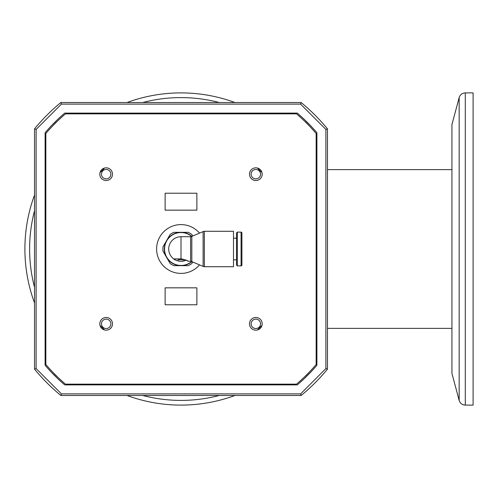 <?xml version="1.0" encoding="UTF-8"?>
<svg xmlns="http://www.w3.org/2000/svg" width="498" height="498" viewBox="0 0 498 498"><rect width="100%" height="100%" fill="white"/><g stroke="black" fill="none" stroke-linecap="round" stroke-linejoin="round"><path stroke-width="0.75" d="M459.162 400.398L459.162 97.602L451.935 124.568L451.935 373.432L459.162 400.398C460.146 403.343 462.188 404.918 465.294 405.104L473.1 405.104L473.1 92.896L465.294 92.896L465.294 405.104M234.981 395.474A156.104 156.104 0 0 1 127.021 395.474M34.53 302.983A156.104 156.104 0 0 1 34.53 195.017A156.104 156.104 0 0 0 24.9 249M127.021 102.526A156.104 156.104 0 0 1 234.981 102.526A156.104 156.104 0 0 0 127.021 102.526M451.935 169.625L327.472 169.625M451.935 328.375L327.472 328.375M249.498 323.825A6.349 6.349 0 0 0 255.848 330.174A6.349 6.349 0 0 0 262.197 323.825A6.349 6.349 0 0 0 255.848 317.475A6.349 6.349 0 0 0 249.498 323.825M249.498 174.176A6.349 6.349 0 0 0 255.848 180.525A6.349 6.349 0 0 0 262.197 174.176A6.349 6.349 0 0 0 255.848 167.826A6.349 6.349 0 0 0 249.498 174.176M99.805 174.176A6.349 6.349 0 0 0 106.155 180.525A6.349 6.349 0 0 0 112.504 174.176A6.349 6.349 0 0 0 106.155 167.826A6.349 6.349 0 0 0 99.805 174.176M199.53 233.126A24.396 24.396 0 0 0 156.609 249A24.396 24.396 0 0 0 199.53 264.874M99.805 323.825A6.349 6.349 0 0 0 106.155 330.174A6.349 6.349 0 0 0 112.504 323.825A6.349 6.349 0 0 0 106.155 317.475A6.349 6.349 0 0 0 99.805 323.825M45.853 364.53A177.798 177.798 0 0 0 65.475 384.151L296.534 384.151A177.798 177.798 0 0 0 316.149 364.53L316.149 133.47A177.798 177.798 0 0 0 296.534 113.849L65.475 113.849A177.798 177.798 0 0 0 45.853 133.47L45.853 364.53M196.878 210.162L196.878 193.224L165.131 193.224L165.131 210.162L196.878 210.162M196.878 304.776L196.878 287.838L165.131 287.838L165.131 304.776L196.878 304.776M186.159 260.155L181.004 261.294C176.553 260.56 174.126 259.763 173.709 258.898L181.004 258.898C185.437 259.763 187.871 260.56 188.294 261.294L186.159 260.155A12.294 12.294 0 0 1 174.281 259.29M241.916 257.335L241.916 265.029A0.847 0.847 0 0 1 241.076 265.876L237.347 265.876L236.5 265.029L236.5 232.971L237.347 232.124L241.076 232.124A0.847 0.847 0 0 1 241.916 232.971L241.916 240.665M236.5 259.832L233.5 259.832M236.5 238.169L233.5 238.169M188.294 261.294L190.585 261.294L190.585 236.706L181.004 236.706A12.294 12.294 0 0 0 173.709 258.898A12.294 12.294 0 0 1 168.71 249M190.585 236.706A2.459 2.459 0 0 0 191.817 236.382L203.109 231.62L203.109 266.38L191.817 261.618L191.817 236.382M190.585 261.294A2.459 2.459 0 0 1 191.817 261.618M203.109 266.38A2.459 2.459 0 0 0 204.336 266.71L233.5 266.71L233.5 231.29L204.336 231.29A2.459 2.459 0 0 0 203.109 231.62M191.662 261.537A16.459 16.459 0 0 1 169.059 260.317A16.459 16.459 0 0 1 169.059 237.683A16.459 16.459 0 0 1 191.662 236.463M241.916 265.029L241.916 232.971M237.347 265.876L237.347 232.124M192.738 262.01L191.873 263.504A18.127 18.127 0 0 1 188.126 265.664L173.877 265.664A18.127 18.127 0 0 1 170.129 263.504L163.008 251.166A18.127 18.127 0 0 1 163.008 246.834L170.129 234.496A18.127 18.127 0 0 1 173.877 232.336L188.126 232.336A18.127 18.127 0 0 1 191.873 234.496L192.738 235.99M191.867 261.643A16.664 16.664 0 0 1 166.569 240.665A16.664 16.664 0 0 1 191.867 236.357M178.085 259.626L178.085 258.898L178.085 259.626L180.587 259.626L180.587 258.898M180.587 259.626L181.421 259.626L181.421 258.904M183.918 259.626L182.256 259.626L182.256 258.972M181.421 259.626L182.256 259.626M101.461 174.163A4.712 4.712 0 0 0 106.167 178.875A4.712 4.712 0 0 0 110.88 174.163A4.712 4.712 0 0 0 106.167 169.457A4.712 4.712 0 0 0 101.461 174.163M251.129 323.837A4.712 4.712 0 0 0 255.835 328.543A4.712 4.712 0 0 0 260.547 323.837A4.712 4.712 0 0 0 255.835 319.125A4.712 4.712 0 0 0 251.129 323.837M251.129 174.163A4.712 4.712 0 0 0 255.835 178.875A4.712 4.712 0 0 0 260.547 174.163A4.712 4.712 0 0 0 255.835 169.457A4.712 4.712 0 0 0 251.129 174.163M101.461 323.837A4.712 4.712 0 0 0 106.167 328.543A4.712 4.712 0 0 0 110.88 323.837A4.712 4.712 0 0 0 106.167 319.125A4.712 4.712 0 0 0 101.461 323.837M45.555 142.584L45.853 142.889L45.555 142.584A34.082 34.082 0 0 1 45.853 140.772M74.588 113.55A34.082 34.082 0 0 0 72.776 113.849A34.082 34.082 0 0 1 74.588 113.55L74.893 113.849L74.588 113.55M55.203 123.205A34.082 34.082 0 0 1 57.407 121.188A34.082 34.082 0 0 0 53.186 125.403M100.048 172.451A34.082 34.082 0 0 0 104.437 168.063M287.421 113.55L287.116 113.849L287.421 113.55A34.082 34.082 0 0 1 289.232 113.849M316.454 142.584A34.082 34.082 0 0 0 316.149 140.772A34.082 34.082 0 0 1 316.454 142.584L316.149 142.889L316.454 142.584M306.799 123.205A34.082 34.082 0 0 1 308.816 125.403A34.082 34.082 0 0 0 304.595 121.188M257.566 168.063A34.082 34.082 0 0 0 261.96 172.451M316.454 355.416L316.149 355.111L316.454 355.416A34.082 34.082 0 0 1 316.149 357.228M287.421 384.45A34.082 34.082 0 0 0 289.232 384.151A34.082 34.082 0 0 1 287.421 384.45L287.116 384.151L287.421 384.45M306.799 374.795A34.082 34.082 0 0 1 304.595 376.812A34.082 34.082 0 0 0 308.816 372.597M261.96 325.549A34.082 34.082 0 0 0 257.566 329.937M74.588 384.45L74.893 384.151L74.588 384.45A34.082 34.082 0 0 1 72.776 384.151M45.555 355.416A34.082 34.082 0 0 0 45.853 357.228A34.082 34.082 0 0 1 45.555 355.416L45.853 355.111L45.555 355.416M55.203 374.795A34.082 34.082 0 0 1 53.186 372.597A34.082 34.082 0 0 0 57.407 376.812M104.437 329.937A34.082 34.082 0 0 0 100.048 325.549M64.709 384.892A178.857 178.857 0 0 1 45.113 365.295L45.113 132.705A178.857 178.857 0 0 1 64.709 113.108L297.294 113.108A178.857 178.857 0 0 1 316.89 132.705L316.89 365.295A178.857 178.857 0 0 1 297.294 384.892L64.709 384.892M301.141 102.526L60.862 102.526A189.439 189.439 0 0 0 34.53 128.864L34.53 369.136A189.439 189.439 0 0 0 60.862 395.474L301.141 395.474A189.439 189.439 0 0 0 327.472 369.136L327.472 128.864L325.885 129.43L327.472 128.864A189.439 189.439 0 0 0 301.141 102.526L300.574 104.113L325.885 129.43L325.885 368.57L300.58 393.912M60.862 102.526L61.422 104.088M34.53 128.864L36.117 129.43L61.435 104.113L300.574 104.113M34.53 369.136L36.117 368.57L36.117 129.43M60.862 395.474L61.435 393.887L36.117 368.57M301.141 395.474L300.574 393.887L61.435 393.887M327.472 369.136L325.885 368.57M219.301 395.474A151.398 151.398 0 0 1 142.702 395.474M34.53 287.296A151.398 151.398 0 0 1 34.53 210.704M142.702 102.526A151.398 151.398 0 0 1 219.301 102.526M181.004 258.898L181.004 236.706M204.336 266.71L204.336 231.29M241.076 265.876L241.076 232.124M178.919 259.626L178.919 258.898M183.083 259.626L183.083 259.116M459.162 97.602C460.146 94.657 462.188 93.082 465.294 92.896"/></g></svg>

